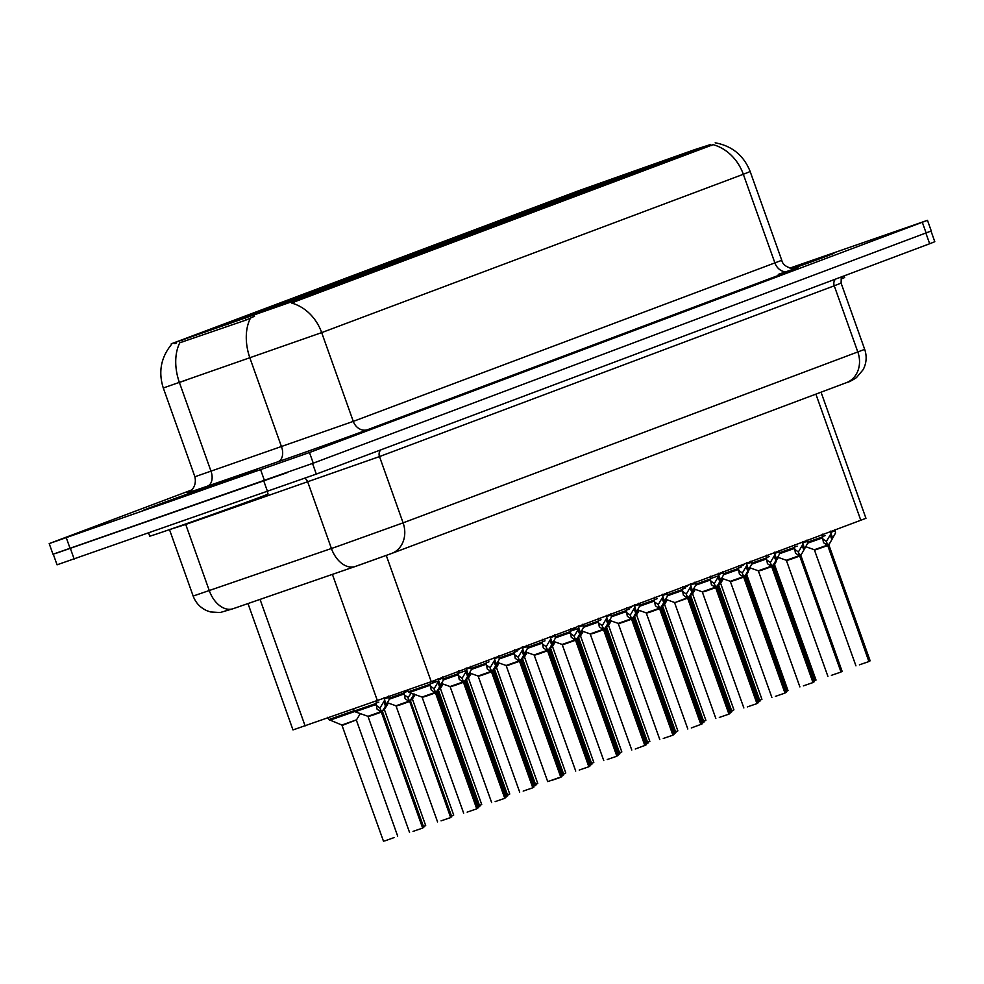 <?xml version="1.0" encoding="UTF-8"?>
<svg xmlns="http://www.w3.org/2000/svg" width="984" height="984" viewBox="0 0 984 984"><rect width="100%" height="100%" fill="white"/><g stroke="black" fill="none" stroke-linecap="round" stroke-linejoin="round"><path stroke-width="1.48" d="M311.719 291.572L340.464 281.141L311.719 291.572M283.7 302.088L312.445 291.67L283.7 302.088M255.68 312.617L284.425 302.186L255.68 312.617M339.738 281.043L368.483 270.625L339.738 281.043M367.758 270.526L396.503 260.096L367.758 270.526M227.661 323.133L256.406 312.715L227.661 323.133M395.777 259.997L424.522 249.579L395.777 259.997M423.796 249.481L452.542 239.05L423.796 249.481M451.816 238.952L480.561 228.534L451.816 238.952M479.835 228.436L508.58 218.005L479.835 228.436M507.855 217.907L536.6 207.489L507.855 217.907M535.886 207.39L564.619 196.96L535.886 207.39M563.906 196.862L592.639 186.443L563.906 196.862M199.641 333.662L228.386 323.232L199.641 333.662M309.788 293.367L338.521 282.937L309.788 293.367M393.846 261.793L422.591 251.375L393.846 261.793M337.807 282.838L366.552 272.42L337.807 282.838M421.865 251.277L450.611 240.846L421.865 251.277M281.768 303.884L310.501 293.466L281.768 303.884M253.749 314.413L282.482 303.982L253.749 314.413M365.827 272.322L394.572 261.892L365.827 272.322M449.885 240.748L478.63 230.33L449.885 240.748M477.904 230.231L506.649 219.801L477.904 230.231M505.924 219.703L534.669 209.285L505.924 219.703M533.943 209.186L562.688 198.756L533.943 209.186M561.962 198.657L590.707 188.239L561.962 198.657M589.982 188.141L618.727 177.71L589.982 188.141M618.001 177.612L646.746 167.194L618.001 177.612M225.73 324.929L254.462 314.511L225.73 324.929M307.844 295.163L336.589 284.733L307.844 295.163M335.864 284.634L364.609 274.216L335.864 284.634M363.896 274.118L392.628 263.687L363.896 274.118M391.915 263.589L420.648 253.171L391.915 263.589M419.934 253.072L448.667 242.642L419.934 253.072M447.954 242.544L476.687 232.126L447.954 242.544M475.973 232.027L504.706 221.597L475.973 232.027M503.993 221.498L532.738 211.08L503.993 221.498M532.012 210.982L560.757 200.552L532.012 210.982M560.031 200.453L588.776 190.035L560.031 200.453M588.051 189.937L616.796 179.506L588.051 189.937M616.07 179.408L644.815 168.99L616.07 179.408M644.089 168.891L672.835 158.461L644.089 168.891M672.109 158.363L700.854 147.944L672.109 158.363M279.825 305.68L308.57 295.262L279.825 305.68M694.815 149.593L710.608 144.513L293.859 301.018L171.253 343.822L577.485 191.154L694.815 149.593M821.05 392.198L865.957 518.31L431.226 681.678L292.986 729.931L247.993 603.561M806.351 262.519A60.934 0.64 -19.6 0 0 790.226 268.189A60.307 0.627 -19.6 0 1 806.044 262.642A60.307 0.627 -19.6 0 1 833.436 253.454A60.307 0.627 -19.6 0 1 792.673 268.62A60.934 0.64 -19.6 0 0 834.026 253.245A60.934 0.64 -19.6 0 0 806.351 262.519M229.776 479.048A60.934 0.64 -19.6 0 0 171.769 499.688A60.934 0.64 -19.6 0 0 142.643 510.647A60.934 0.64 -19.6 0 0 170.318 501.373A60.934 0.64 -19.6 0 0 228.325 480.733A60.934 0.64 -19.6 0 0 257.451 469.774A60.934 0.64 -19.6 0 0 229.776 479.048M715.184 142.803C732.145 145.94 743.806 155.521 750.177 171.548L743.326 174.279A43.972 37.527 -110.6 0 0 713.092 144.66L291.436 302.998A43.972 37.527 69.4 0 1 321.682 332.617L163.295 387.991L194.893 476.76L353.281 421.386L781.776 260.305C783.412 268.78 797.384 269.407 796.339 268.325L796.339 268.325M191.929 489.86L49.2 543.586L52.988 554.238L313.269 463.169L931.27 230.969L927.481 220.318L789.881 268.091M174.795 343.613L176.284 343.145M254.548 316.245L246.086 320.046L179.789 342.776A43.972 29.077 70.9 0 0 179.457 382.665L211.068 471.422A12.558 8.303 -109.1 0 1 207.489 486.133A62.816 0.652 160.4 0 1 188.94 492.049M49.2 543.586L309.48 452.517L927.481 220.318M53.271 554.189L57.047 564.804L316.319 474.091L929.671 243.749L934.8 241.707L931.024 231.105M55.301 553.562L287.143 472.664M442.775 676.82L443.243 680.325L437.991 689.698L435.74 692.638L434.067 688.948M423.464 697.029L435.445 692.859L431.177 689.932L430.217 684.212L408.421 691.764L407.856 690.19M476.982 808.663L435.777 692.736L436.65 692.379L435.74 692.638M476.563 808.897L467.142 812.144M425.863 696.291L435.457 692.847L425.863 696.291M435.42 692.748L433.944 688.628L429.651 685.639M432.911 682.908L438.778 680.903L438.175 678.48M434.264 688.505L438.766 680.903L440.34 685.294M438.766 680.903L430.106 683.892M436.133 692.072L435.445 692.859M476.662 808.59L435.457 692.847M430.217 684.2L430.512 681.432M388.668 696.069L389.147 699.575L383.883 708.947L381.632 711.887L379.959 708.197M369.369 716.278L381.337 712.109L377.069 709.181L376.109 703.462L354.314 711.014L353.65 709.156M422.886 827.913L381.669 711.986L382.542 711.629L381.632 711.887M422.456 828.147L413.034 831.394M371.767 715.54L381.337 712.096L371.767 715.54M381.312 712.01L379.849 707.877L375.544 704.888M378.803 702.158L375.999 703.142M382.026 711.321L381.337 712.109L422.567 827.839M380.168 707.754L384.658 700.153L384.08 697.73M376.109 703.462L376.417 700.682M354.191 710.682L328.791 719.587L341.878 725.024L356.516 719.821L343.133 725.06M327.697 717.299L328.791 719.587M841.049 279.001A62.816 0.652 -19.6 0 0 844.653 277.463L844.087 275.889M148.633 533.082L149.716 536.132A62.816 0.652 -19.6 0 0 178.252 526.575A62.816 0.652 -19.6 0 0 238.054 505.296A62.816 0.652 -19.6 0 0 268.078 493.993L267.254 491.692M170.626 501.262A60.307 0.627 -19.6 0 0 228.03 480.832A60.307 0.627 -19.6 0 0 256.861 469.983A60.307 0.627 -19.6 0 0 229.469 479.171A60.307 0.627 -19.6 0 0 172.065 499.589A60.307 0.627 -19.6 0 0 143.233 510.438A60.307 0.627 -19.6 0 0 170.626 501.262M470.795 666.303L471.262 669.809L466.01 679.181L463.759 682.109L462.086 678.419M451.484 686.5L463.464 682.33L459.196 679.415L458.237 673.683L443.255 678.972M505.001 798.147L463.796 682.207L464.669 681.863L463.759 682.109M504.583 798.381L495.161 801.616M453.882 685.762L463.464 682.318L453.882 685.762M463.439 682.232L461.963 678.099L457.671 675.122M460.93 672.38L466.797 670.375L466.195 667.951M462.283 677.988L466.797 670.375L468.359 674.766M466.785 670.387L458.126 673.364M464.153 681.543L463.464 682.33L504.681 798.073M458.237 673.683L458.532 670.904M498.814 655.774L499.282 659.28L494.029 668.653L491.779 671.592L490.106 667.902M479.503 675.983L491.483 671.814L487.215 668.886L486.256 663.167L471.274 668.456M533.02 787.618L491.816 671.691L492.689 671.334L491.779 671.592M532.602 787.852L523.181 791.099M481.902 675.245L491.483 671.801L481.902 675.245M491.459 671.703L489.983 667.582L485.69 664.594M488.95 661.863L486.145 662.847M492.172 671.026L491.483 671.814L532.713 787.544M490.315 667.459L494.804 659.858L494.214 657.435M486.256 663.154L486.551 660.387M526.834 645.258L527.313 648.764L522.049 658.136L519.798 661.064L518.125 657.374M507.535 665.455L519.503 661.285L515.235 658.37L514.275 652.638L499.294 657.927M560.732 777.028L547.719 781.616L560.732 777.028L519.515 661.285L506.502 665.873L519.798 661.064M560.622 777.335L551.2 780.57M547.719 781.616L506.12 665.491L519.06 660.928M561.04 777.102L519.835 661.162M519.478 661.186L518.014 657.054L513.709 654.077M516.969 651.334L514.165 652.318M520.192 660.498L519.823 661.162M518.334 656.943L522.824 649.342L522.246 646.906M514.275 652.638L514.571 649.858M554.853 634.729L555.333 638.235L550.068 647.607L547.817 650.547L546.145 646.857M535.554 654.938L547.522 650.768L543.254 647.841L542.295 642.121L527.313 647.411M589.072 766.388L589.945 766.032L588.949 766.696L547.854 650.645L548.728 650.289L547.817 650.547M588.641 766.807L579.219 770.054M537.953 654.2L547.522 650.756L537.953 654.2M547.498 650.658L546.034 646.537L541.729 643.548M544.988 640.818L542.184 641.802M548.211 649.981L547.842 650.633M588.752 766.499L547.534 650.756M546.354 646.414L550.843 638.813L550.265 636.39M542.295 642.121L542.602 639.342M383.403 709.747L384.473 709.833L382.997 710.411M411.423 699.218L412.493 699.316L411.017 699.895M439.442 688.702L440.512 688.788L439.036 689.366M467.462 678.173L468.532 678.271L467.056 678.849M414.252 694.015L409.651 701.358L407.979 697.681M397.388 705.762L409.356 701.58L405.088 698.665L404.129 692.933L389.16 698.222M450.906 817.396L409.688 701.457L410.562 701.112L409.651 701.358M450.475 817.63L441.053 820.865M399.787 705.011L409.356 701.567L399.787 705.011M409.332 701.481L407.868 697.349L403.563 694.372M408.2 691.149L404.018 692.613M410.045 700.793L409.676 701.457M409.688 701.457L450.586 817.323M408.188 697.238L410.463 694.323M404.129 692.933L403.711 691.752M442.271 683.499L437.536 690.448M477.535 807.2L478.605 806.794L437.302 690.829M478.925 806.683L479.798 806.326L478.802 806.991L437.708 690.94L438.581 690.584L437.671 690.842M478.605 806.794L477.609 807.434L478.495 807.101M432.554 681.912L435.026 681.039M438.064 690.276L437.105 691.149M470.291 672.97L465.555 679.932M505.555 796.671L506.625 796.277L465.321 680.301M506.944 796.351L465.727 680.411L466.601 680.067L465.69 680.313M506.625 796.277L505.628 796.905L506.514 796.585M466.084 679.747L465.124 680.633M498.31 662.453L493.574 669.403M534.964 785.822L493.747 669.895L494.62 669.538L493.71 669.796M533.574 786.154L535.837 785.281L494.62 669.538L493.734 669.883M493.747 669.895L534.644 785.749M582.872 624.213L583.352 627.718L578.088 637.091L575.837 640.018L574.164 636.341M563.574 644.422L575.554 640.24L571.274 637.324L570.314 631.593L555.345 636.882M617.091 756.056L575.874 640.117L576.747 639.772L575.837 640.018M616.661 756.29L607.239 759.525M616.771 755.983L575.554 640.24L562.541 644.827L576.735 639.772L578.088 637.091M575.517 640.141L574.053 636.008L569.748 633.032M573.008 630.289L578.875 628.284L578.284 625.861M574.373 635.898L578.875 628.284L580.437 632.675M578.863 628.296L570.203 631.273M570.314 631.593L570.622 628.813M610.904 613.684L611.371 617.189L606.119 626.562L603.856 629.502L602.183 625.812M591.593 633.893L603.573 629.723L599.293 626.796L598.333 621.076L583.364 626.365M645.11 745.528L603.893 629.6L604.766 629.243L603.856 629.502M645.11 745.343L635.258 749.009M593.992 633.155L603.561 629.711L593.992 633.155M603.536 629.625L602.073 625.492L597.768 622.503M601.027 619.772L598.223 620.756M604.25 628.936L603.561 629.711L644.791 745.454M602.393 625.369L606.882 617.768L606.304 615.344M598.333 621.076L598.641 618.296M638.923 603.167L639.391 606.673L634.139 616.046L631.876 618.973L630.203 615.295M619.612 623.376L631.593 619.194L627.312 616.279L626.353 610.547L611.384 615.836M673.13 735.011L631.913 619.071L632.786 618.727L631.876 618.973M672.699 735.245L663.278 738.48M622.011 622.626L631.58 619.194L622.011 622.626M631.556 619.096L630.092 614.963L625.787 611.986M629.047 609.244L626.242 610.228M632.269 618.407L631.58 619.194L672.81 734.937M632.774 618.715L674.003 734.47L672.736 735.22M630.412 614.852L634.901 607.251L634.323 604.816M626.353 610.547L626.66 607.768M666.943 592.639L667.41 596.144L662.158 605.529L659.895 608.456L658.222 604.766M647.632 612.847L659.612 608.678L655.332 605.75L654.372 600.031L639.403 605.32M701.149 724.482L659.932 608.555L660.805 608.198L659.895 608.456M701.149 724.298L691.297 727.963M650.03 612.109L659.6 608.666L650.03 612.109M659.575 608.579L658.111 604.447L653.806 601.458M657.078 598.727L654.262 599.711M660.289 607.891L659.6 608.666L700.829 724.409M658.431 604.324L662.921 596.722L662.343 594.299M654.372 600.031L654.68 597.251M526.329 651.925L521.594 658.886M561.593 775.626L562.663 775.232L521.372 659.255M562.983 775.306L521.766 659.366L522.639 659.022L521.729 659.268M562.663 775.232L561.667 775.859L562.553 775.54M516.625 650.338L519.085 649.477M522.123 658.714L521.176 659.587M554.349 641.408L549.613 648.358M589.613 765.109L590.683 764.716L549.392 648.739M591.003 764.777L549.785 648.85L550.659 648.493L549.748 648.751M590.683 764.716L589.699 765.343L590.572 765.011M550.142 648.185L549.195 649.059M582.368 630.879L577.633 637.841M617.632 754.58L618.702 754.187L577.411 638.21M619.022 754.064L619.895 753.719L618.899 754.371L577.805 638.321L578.678 637.976L577.78 638.222M618.702 754.187L617.718 754.814L618.592 754.494M572.663 629.293L575.136 628.432M578.162 637.669L577.214 638.542M578.678 637.964L619.895 753.719M610.388 620.363L605.652 627.312M645.652 744.064L646.722 743.67L605.431 627.694M647.041 743.732L605.824 627.804L606.697 627.448L605.8 627.706M646.722 743.67L645.738 744.298L646.611 743.966M606.181 627.14L605.234 628.013M495.481 667.656L496.551 667.742L495.075 668.321M523.5 657.127L524.57 657.226L523.094 657.804M551.52 646.611L552.59 646.697L551.114 647.275M694.962 582.122L695.43 585.628L690.178 595L687.914 597.928L686.242 594.25M675.651 602.331L687.631 598.149L683.363 595.234L682.392 589.502L667.423 594.791M729.169 713.769L730.042 713.425L729.046 714.076L687.951 598.026L688.825 597.682L687.914 597.928M728.738 714.199L719.316 717.434M678.05 601.593L687.631 598.149L678.05 601.593M687.595 598.051L686.131 593.918L681.826 590.941M685.098 588.198L682.281 589.182M688.308 597.374L687.631 598.149L728.849 713.892M674.63 602.737L687.176 597.792M686.451 593.807L690.94 586.206L690.362 583.77M682.392 589.502L682.699 586.722M722.982 571.593L723.449 575.099L718.197 584.484L715.946 587.411L714.261 583.721M703.671 591.802L715.651 587.632L711.383 584.717L710.411 578.986L695.442 584.275M757.188 703.437L715.971 587.51L716.844 587.153L715.946 587.411M756.757 703.671L747.336 706.918M706.069 591.064L715.651 587.62L706.069 591.064M715.614 587.534L714.15 583.401L709.845 580.412M713.117 577.682L718.972 575.677L718.381 573.254M714.47 583.278L718.96 575.677L720.534 580.068M718.96 575.677L710.3 578.666M716.327 586.845L715.651 587.632L756.868 703.363M710.411 578.986L710.719 576.206M751.001 561.077L751.469 564.582L746.216 573.955L743.966 576.882L742.28 573.205M731.69 581.286L743.67 577.104L739.402 574.189L738.431 568.457L723.461 573.746M785.207 692.921L743.99 576.981L744.863 576.636L743.966 576.882M784.777 693.154L775.355 696.389M734.089 580.548L743.67 577.104L734.089 580.548M743.633 577.005L742.17 572.872L737.865 569.896M741.136 567.153L738.32 568.137M744.347 576.329L743.67 577.104L784.888 692.847M785.207 692.724L786.081 692.379L744.851 576.636M786.081 692.379L784.826 693.13M742.489 572.762L746.979 565.16L746.401 562.725M738.431 568.457L738.738 565.677M779.02 550.548L779.488 554.066L774.236 563.438L771.985 566.366L770.3 562.676M759.709 570.757L771.69 566.587L767.422 563.672L766.45 557.94L751.481 563.229M813.227 682.392L772.01 566.464L772.883 566.107L771.985 566.366M812.796 682.625L803.375 685.873M762.108 570.019L771.69 566.575L762.108 570.019M771.665 566.489L770.189 562.356L765.884 559.367M769.156 556.636L766.339 557.62M772.366 565.8L771.69 566.587L812.907 682.33M770.509 562.233L774.998 554.632L774.42 552.208M766.462 557.94L766.757 555.161M807.04 540.032L807.507 543.537L802.255 552.91L800.004 555.837L798.319 552.159M787.729 560.24L799.709 556.058L795.441 553.143L794.469 547.412L779.5 552.701M841.246 671.875L800.041 555.935L800.902 555.591L800.004 555.837M840.816 672.109L831.394 675.344M790.127 559.502L799.709 556.058L790.127 559.502M799.684 555.96L798.209 551.827L793.904 548.851M797.175 546.108L794.359 547.092M800.386 555.284L799.709 556.058L840.926 671.801M798.528 551.716L803.018 544.115L802.44 541.68M794.482 547.412L794.777 544.632M835.059 529.503L835.527 533.02L830.275 542.393L828.024 545.321L826.339 541.63M815.748 549.712L827.729 545.542L823.46 542.627L822.489 536.895L807.52 542.184M868.884 661.556L828.061 545.419L828.922 545.062L828.024 545.321M868.835 661.58L859.413 664.827M868.946 661.285L827.729 545.542L814.727 550.117L828.048 545.419M827.704 545.443L826.228 541.311L821.923 538.322M825.195 535.591L822.39 536.575M828.405 544.755L828.048 545.407M826.548 541.188L831.037 533.586L830.459 531.163M822.501 536.895L822.796 534.115M638.407 609.834L633.671 616.796M673.671 733.535L674.741 733.141L633.45 617.177M675.061 733.215L633.844 617.275L634.717 616.931L633.819 617.177M674.741 733.141L675.934 732.674L634.705 616.931M628.702 608.26L631.174 607.386M634.2 616.624L633.253 617.497M666.439 599.317L661.703 606.267M701.69 723.019L702.76 722.625L661.469 606.648M703.08 722.686L661.875 606.759L662.736 606.402L661.838 606.661M702.76 722.625L701.776 723.252L702.65 722.92M662.22 606.095L661.273 606.968M694.458 588.789L689.722 595.75M731.1 712.17L689.895 596.23L690.756 595.886L689.489 596.132M729.71 712.49L730.669 712.404M684.741 587.214L687.213 586.341M730.78 712.096L689.575 596.353M722.477 578.272L717.742 585.222M757.729 701.973L758.799 701.58L717.508 585.603M758.738 701.85L717.914 585.714L718.787 585.357L717.877 585.615M758.799 701.58L757.815 702.207L758.689 701.875M718.259 585.049L717.311 585.923M750.497 567.743L745.761 574.705M785.749 691.444L786.819 691.051L745.528 575.087M787.139 691.125L745.934 575.185L746.807 574.841L745.897 575.087M786.819 691.051L785.835 691.678L786.72 691.358M740.78 566.169L743.252 565.296M746.29 574.533L745.331 575.406M778.516 557.227L773.781 564.176M813.768 680.928L814.838 680.534L773.547 564.558M814.838 680.534L813.854 681.162L815.17 680.411L773.953 564.668M773.941 564.656L774.802 564.312M579.551 636.082L580.621 636.181L579.133 636.759M607.571 625.566L608.641 625.652L607.153 626.23M635.59 615.037L636.66 615.135L635.184 615.713M663.61 604.52L664.68 604.606L663.204 605.185M691.629 593.992L692.699 594.09L691.223 594.668M719.648 583.475L720.719 583.561L719.242 584.139M293.859 301.018L294.265 302.186M245.471 318.336L246.086 320.046M182.163 340.218L182.778 341.94M710.608 144.513L711.014 145.681M815.884 394.141L860.828 520.351M260.059 599.391L305.114 725.934M332.407 574.373L377.475 700.916M386.269 555.443L431.226 681.678M367.622 429.676A12.558 10.726 69.4 0 1 353.281 421.386L321.682 332.617L743.326 174.279L774.937 263.036A12.558 10.726 69.4 0 0 789.279 271.338L367.622 429.676A62.816 0.652 160.4 0 1 286.356 458.851A62.816 0.652 160.4 0 1 278.029 461.742L207.489 486.133M250.416 318.213A43.972 29.077 70.9 0 0 250.01 358.274L281.608 447.031A12.558 8.303 -109.1 0 1 278.029 461.742M186.468 380.07L173.947 384.203M778.27 274.376A62.816 0.652 160.4 0 1 789.279 271.338M309.48 452.517L313.269 463.169M260.723 470.02L264.512 480.672M922.34 222.359L926.141 233.011M66.322 537.842L70.11 548.494M304.929 478.273A6.285 4.157 -109.1 0 1 307.832 482.234L331.423 548.506A25.129 16.617 70.9 0 0 355.224 566.489L391.681 553.438A25.129 21.451 69.4 0 0 403.096 522.848L379.504 456.576L185.73 524.447L209.321 590.72A25.129 16.617 70.9 0 0 233.122 608.702L220.121 612.54L210.49 611.937L206.947 610.732C200.318 607.755 195.718 602.86 193.159 596.058L338.09 546.194L403.096 522.848L864.69 349.357C867.027 356.319 866.535 363.084 863.177 369.627L856.486 377.585C852.156 380.476 848.798 382.173 846.424 382.665A25.129 21.451 69.4 0 1 846.019 382.813M835.613 279.075A6.285 5.363 -110.6 0 0 834.247 285.803L857.851 352.087A25.129 21.451 69.4 0 1 846.424 382.665L391.681 553.438A25.129 21.451 69.4 0 1 391.275 553.586L358.766 565.259M358.471 565.37L355.445 566.415A25.129 16.617 70.9 0 1 355.224 566.489L233.122 608.702A25.129 16.617 70.9 0 0 233.343 608.629L355.003 566.563M842.698 276.418L841.259 278.435L841.086 283.084L834.247 285.803L379.504 456.576A6.285 5.363 -110.6 0 1 380.869 449.848M929.671 243.749L925.882 233.11M316.319 474.091L312.531 463.452M267.55 491.594L263.761 480.942M74.169 559.06L70.368 548.408M185.57 524.017A6.285 4.157 -109.1 0 1 185.73 524.447L169.494 529.613M463.661 813.178L422.062 697.053L435.002 692.49M422.062 697.053L409.184 692.527L430.438 685.147M442.948 678.087L438.36 679.735M439.528 686.795L438.003 682.502M409.553 832.427L367.954 716.303L380.894 711.739M367.954 716.303L355.089 711.776L376.331 704.396M388.84 697.336L384.252 698.984M386.232 704.544L384.67 700.153M385.421 706.045L383.895 701.752M394.203 837.532L384.633 840.976M329.554 720.337L354.671 711.543M818.737 258.804L792.292 268.583L798.983 265.286L790.509 268.263M177.686 498.605L241.978 475.161L163.11 503.095L177.686 498.605M491.68 802.661L450.082 686.537L463.021 681.974M443.39 679.944L458.458 674.618M470.967 667.558L466.379 669.206M467.548 676.279L466.022 671.986M519.7 792.132L478.101 676.008L491.041 671.445M471.41 669.428L486.477 664.102M498.986 657.041L494.398 658.69M496.379 664.249L494.817 659.858M495.567 665.75L494.042 661.457M499.429 658.899L514.497 653.573M527.006 646.513L522.418 648.161M524.398 653.72L522.836 649.329M523.586 655.233L522.061 650.941M575.738 771.087L534.14 654.963L547.079 650.399M527.449 648.382L542.516 643.056M555.025 635.996L550.437 637.644M552.418 643.204L550.856 638.813M551.606 644.704L550.081 640.412M423.428 826.449L425.691 825.576L423.477 826.572M451.447 815.921L453.71 815.059L451.496 816.056M479.466 805.404L481.729 804.531L479.516 805.527M507.486 794.875L509.749 794.014L507.535 795.01M437.572 821.911L395.974 705.786L408.913 701.223M389.283 699.194L404.35 693.868M413.44 695.528L412.837 693.806M441.459 684.999L441.103 683.991M469.491 674.483L469.122 673.462M534.964 785.638L535.837 785.281M497.51 663.954L497.141 662.945M603.758 760.571L562.159 644.446L575.099 639.883M555.468 637.853L570.536 632.528M583.045 625.467L578.457 627.115M579.625 634.188L578.1 629.895M631.777 750.042L590.179 633.917L603.118 629.354M583.487 627.337L598.555 622.011M611.064 614.951L606.476 616.599M608.456 622.159L606.894 617.768M607.657 623.659L606.119 619.366M659.797 739.525L618.198 623.401L631.138 618.838M673.13 734.814L674.003 734.47M611.519 616.808L626.574 611.482M639.083 604.422L634.495 606.07M636.476 611.63L634.914 607.251M635.676 613.143L634.139 608.85M687.816 728.996L646.217 612.872L659.157 608.309M639.538 606.292L654.594 600.966M667.103 593.906L662.515 595.554M664.495 601.113L662.933 596.722M663.696 602.614L662.158 598.321M525.53 653.438L525.161 652.417M553.549 642.909L553.18 641.9M581.569 632.392L581.2 631.371M609.588 621.876L609.219 620.855M535.505 784.359L537.768 783.485L535.554 784.482M563.524 773.83L565.788 772.969L563.574 773.965M591.544 763.313L593.807 762.44L591.593 763.436M667.558 595.763L682.613 590.437M695.122 583.377L690.534 585.025M692.515 590.584L690.952 586.206M691.715 592.097L690.178 587.805M743.855 707.951L702.256 591.827L715.196 587.264M695.577 585.246L710.632 579.92M723.142 572.86L718.554 574.508M719.734 581.569L718.197 577.276M771.874 697.435L730.288 581.31L743.227 576.747M723.597 574.717L738.652 569.392M751.161 562.331L746.573 563.98M748.553 569.539L746.991 565.16M747.754 571.052L746.216 566.759M799.894 686.906L758.307 570.782L771.247 566.218M751.616 564.201L766.671 558.875M779.18 551.815L774.605 553.463M776.573 559.023L775.011 554.632M775.773 560.523L774.248 556.231M827.913 676.389L786.327 560.265L799.266 555.702M779.635 553.672L794.691 548.346M807.2 541.286L802.624 542.934M804.604 548.494L803.03 544.115M803.793 550.007L802.268 545.714M855.945 665.861L814.346 549.736L827.286 545.185M869.266 661.162L870.139 660.805L828.922 545.062M869.266 661.346L870.139 660.805M807.655 543.156L822.71 537.83M835.219 530.77L830.644 532.418M832.624 537.977L831.062 533.586M831.812 539.49L830.287 535.185M675.061 733.019L675.934 732.674M637.607 611.347L637.238 610.326M665.627 600.83L665.258 599.809M693.646 590.302L693.289 589.281M759.119 701.457L759.992 701.1L718.787 585.357M759.119 701.641L759.992 701.1M721.666 579.785L721.309 578.764M749.685 569.256L749.328 568.235M774.31 564.004L816.031 680.055L815.158 680.596M815.17 680.411L816.031 680.055M777.704 558.74L777.348 557.719M619.563 752.785L621.827 751.924L619.612 752.92M647.583 742.268L649.846 741.395L647.632 742.403M675.602 731.739L677.865 730.878L675.651 731.875M703.621 721.223L705.885 720.349L703.671 721.358M731.641 710.694L733.916 709.833L731.69 710.829M759.66 700.178L761.936 699.304L759.709 700.313M171.487 344.462C160.933 357.499 158.203 372.013 163.295 387.991M750.177 171.548L781.776 260.305M194.893 476.76C197.698 489.577 186.074 493.784 188.682 492.172L188.694 492.172M864.69 349.357L841.086 283.084M193.159 596.058L169.555 529.786M477.855 808.122L436.638 692.379M409.184 692.527L408.421 691.764M436.687 691.838L437.991 689.698M423.76 827.372L382.53 711.629M355.089 711.776L354.314 711.014M382.591 711.088L383.883 708.947M341.878 725.024L383.465 841.16M397.671 836.105L356.454 720.362M356.516 719.821L360.304 713.609M242.162 475.333L158.006 505.296M505.874 797.606L464.669 681.863M464.706 681.322L466.01 679.181M450.082 686.537L441.398 683.474M533.894 787.077L492.677 671.334M492.726 670.793L494.029 668.653M478.101 676.008L469.417 672.958M561.926 776.561L520.708 660.817M520.757 660.276L522.049 658.136M506.12 665.491L497.437 662.429M589.945 766.032L548.728 650.289M548.777 649.747L550.068 647.607M534.14 654.963L525.456 651.912M425.691 825.576L384.473 709.833M384.535 709.304L388.323 703.093M453.71 815.059L412.493 699.316M412.554 698.775L415.1 694.606M481.729 804.531L440.512 688.788M440.574 688.259L443.12 684.077M509.749 794.014L468.532 678.271M468.593 677.73L471.139 673.56M451.779 816.855L410.562 701.112M410.611 700.571L411.902 698.431M395.974 705.786L387.29 702.724M479.798 806.326L438.569 690.584M438.63 690.042L439.922 687.914M507.818 795.81L466.588 680.055M466.65 679.526L467.953 677.386M494.669 668.997L495.973 666.869M617.964 755.515L576.747 639.772M562.159 644.446L553.475 641.384M645.984 744.986L604.766 629.243M604.816 628.702L606.119 626.562M590.179 633.917L581.495 630.867M632.835 618.186L634.139 616.046M618.198 623.401L609.527 620.338M702.023 723.941L660.793 608.198M660.854 607.657L662.158 605.529M646.217 612.872L637.546 609.822M563.857 774.765L522.627 659.009M522.688 658.481L523.992 656.34M591.876 764.236L550.646 648.493M550.708 647.952L552.012 645.824M578.727 637.435L580.031 635.295M647.915 743.191L606.697 627.448M606.747 626.906L608.051 624.779M537.768 783.485L496.551 667.742M496.613 667.214L499.159 663.031M565.788 772.969L524.57 657.226M524.632 656.685L527.178 652.515M593.807 762.44L552.59 646.697M552.651 646.168L555.197 641.999M715.835 718.48L674.618 602.737M730.042 713.425L688.812 597.669M688.874 597.14L690.178 595M674.237 602.356L665.565 599.293M758.061 702.896L716.832 587.153M716.893 586.612L718.197 584.484M702.256 591.827L693.585 588.776M744.913 576.095L746.216 573.955M730.288 581.31L721.604 578.248M814.1 681.851L772.883 566.107M772.932 565.566L774.236 563.438M758.307 570.782L749.624 567.731M842.12 671.334L800.902 555.579M800.951 555.05L802.255 552.91M786.327 560.265L777.643 557.202M828.971 544.521L830.275 542.393M814.346 549.736L805.662 546.686M634.766 616.39L636.07 614.25M703.954 722.145L662.736 606.402M662.786 605.861L664.089 603.733M731.973 711.629L690.756 595.873M690.805 595.345L692.109 593.204M718.824 584.816L720.128 582.688M788.012 690.584L746.794 574.828M746.844 574.299L748.148 572.159M774.863 563.77L776.167 561.643M621.827 751.924L580.621 636.181M580.671 635.639L583.217 631.47M649.846 741.395L608.641 625.652M608.69 625.123L611.236 620.953M677.865 730.878L636.66 615.135M636.709 614.594L639.256 610.424M705.885 720.349L664.68 604.606M664.729 604.078L667.275 599.908M733.916 709.833L692.699 594.09M692.748 593.549L695.294 589.379M761.936 699.304L720.719 583.561M720.768 583.032L723.314 578.863"/></g></svg>
